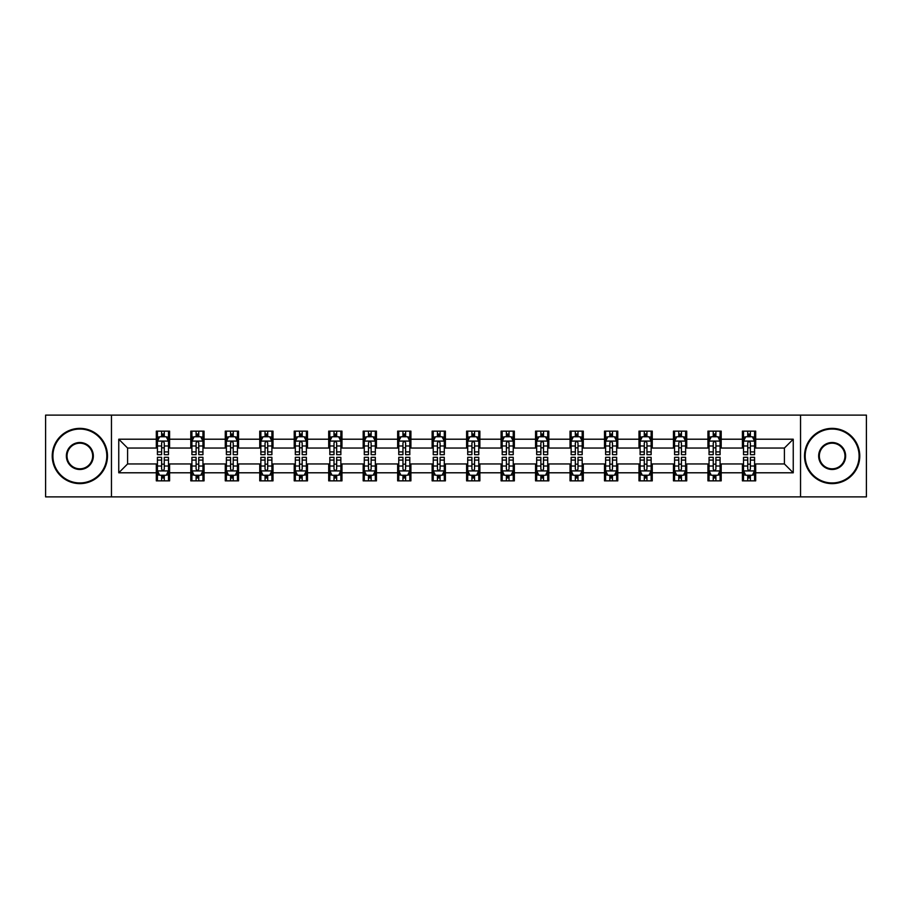 <?xml version="1.0" encoding="UTF-8"?>
<svg xmlns="http://www.w3.org/2000/svg" width="912" height="912" viewBox="0 0 912 912"><rect width="100%" height="100%" fill="white"/><g stroke="black" fill="none" stroke-linecap="round" stroke-linejoin="round"><path stroke-width="1.37" d="M800.542 496.88L866.4 496.88L866.4 415.12L800.542 415.12L800.542 496.88L111.458 496.88L111.458 415.12L45.6 415.12L45.6 496.88L111.458 496.88M800.542 415.12L111.458 415.12M755.683 439.208L755.683 431.137L742.414 431.137L742.414 439.208L721.198 439.208L721.198 431.137L707.94 431.137L707.94 439.208L686.725 439.208L686.725 431.137L673.466 431.137L673.466 439.208L652.251 439.208L652.251 431.137L638.993 431.137L638.993 439.208L617.777 439.208L617.777 431.137L604.508 431.137L604.508 439.208L583.292 439.208L583.292 431.137L570.034 431.137L570.034 439.208L548.819 439.208L548.819 431.137L535.561 431.137L535.561 439.208L514.345 439.208L514.345 431.137L501.087 431.137L501.087 439.208L479.872 439.208L479.872 431.137L466.613 431.137L466.613 439.208L445.387 439.208L445.387 431.137L432.128 431.137L432.128 439.208L410.913 439.208L410.913 431.137L397.655 431.137L397.655 439.208L376.439 439.208L376.439 431.137L363.181 431.137L363.181 439.208L341.966 439.208L341.966 431.137L328.708 431.137L328.708 439.208L307.492 439.208L307.492 431.137L294.223 431.137L294.223 439.208L273.007 439.208L273.007 431.137L259.749 431.137L259.749 439.208L238.534 439.208L238.534 431.137L225.275 431.137L225.275 439.208L204.06 439.208L204.06 431.137L190.802 431.137L190.802 439.208L169.586 439.208L169.586 431.137L156.317 431.137L156.317 439.208L118.754 439.208L118.754 472.792L127.589 463.957L156.317 463.957L156.317 480.863L169.586 480.863L169.586 463.957L190.802 463.957L190.802 480.863L204.06 480.863L204.06 463.957L225.275 463.957L225.275 480.863L238.534 480.863L238.534 463.957L259.749 463.957L259.749 480.863L273.007 480.863L273.007 463.957L294.223 463.957L294.223 480.863L307.492 480.863L307.492 463.957L328.708 463.957L328.708 480.863L341.966 480.863L341.966 463.957L363.181 463.957L363.181 480.863L376.439 480.863L376.439 463.957L397.655 463.957L397.655 480.863L410.913 480.863L410.913 463.957L432.128 463.957L432.128 480.863L445.387 480.863L445.387 463.957L466.613 463.957L466.613 480.863L479.872 480.863L479.872 463.957L501.087 463.957L501.087 480.863L514.345 480.863L514.345 463.957L535.561 463.957L535.561 480.863L548.819 480.863L548.819 463.957L570.034 463.957L570.034 480.863L583.292 480.863L583.292 463.957L604.508 463.957L604.508 480.863L617.777 480.863L617.777 463.957L638.993 463.957L638.993 480.863L652.251 480.863L652.251 463.957L673.466 463.957L673.466 480.863L686.725 480.863L686.725 463.957L707.94 463.957L707.94 480.863L721.198 480.863L721.198 463.957L742.414 463.957L742.414 480.863L755.683 480.863L755.683 463.957L784.411 463.957L784.411 448.043L755.683 448.043L755.683 439.208L793.246 439.208L793.246 472.792L755.683 472.792M742.414 472.792L721.198 472.792M707.94 472.792L686.725 472.792M673.466 472.792L652.251 472.792M638.993 472.792L617.777 472.792M604.508 472.792L583.292 472.792M570.034 472.792L548.819 472.792M535.561 472.792L514.345 472.792M501.087 472.792L479.872 472.792M466.613 472.792L445.387 472.792M432.128 472.792L410.913 472.792M397.655 472.792L376.439 472.792M363.181 472.792L341.966 472.792M328.708 472.792L307.492 472.792M294.223 472.792L273.007 472.792M259.749 472.792L238.534 472.792M225.275 472.792L204.06 472.792M190.802 472.792L169.586 472.792M156.317 472.792L118.754 472.792M742.414 439.208L742.414 448.043L721.198 448.043L721.198 439.208M707.94 439.208L707.94 448.043L686.725 448.043L686.725 439.208M673.466 439.208L673.466 448.043L652.251 448.043L652.251 439.208M638.993 439.208L638.993 448.043L617.777 448.043L617.777 439.208M604.508 439.208L604.508 448.043L583.292 448.043L583.292 439.208M570.034 439.208L570.034 448.043L548.819 448.043L548.819 439.208M535.561 439.208L535.561 448.043L514.345 448.043L514.345 439.208M501.087 439.208L501.087 448.043L479.872 448.043L479.872 439.208M466.613 439.208L466.613 448.043L445.387 448.043L445.387 439.208M432.128 439.208L432.128 448.043L410.913 448.043L410.913 439.208M397.655 439.208L397.655 448.043L376.439 448.043L376.439 439.208M363.181 439.208L363.181 448.043L341.966 448.043L341.966 439.208M328.708 439.208L328.708 448.043L307.492 448.043L307.492 439.208M294.223 439.208L294.223 448.043L273.007 448.043L273.007 439.208M259.749 439.208L259.749 448.043L238.534 448.043L238.534 439.208M225.275 439.208L225.275 448.043L204.06 448.043L204.06 439.208M190.802 439.208L190.802 448.043L169.586 448.043L169.586 439.208M156.317 439.208L156.317 448.043L127.589 448.043L118.754 439.208M127.589 448.043L127.589 463.957M793.246 472.792L784.411 463.957M784.411 448.043L793.246 439.208M156.317 436.666L157.423 436.666M161.629 436.666L164.274 436.666M168.481 436.666L169.586 436.666M156.317 447.826L157.423 447.826M161.629 447.826L164.274 447.826M168.481 447.826L169.586 447.826M156.317 464.174L157.423 464.174M161.629 464.174L164.274 464.174M168.481 464.174L169.586 464.174M156.317 475.334L157.423 475.334M161.629 475.334L164.274 475.334M168.481 475.334L169.586 475.334M190.802 464.174L191.908 464.174M196.103 464.174L198.759 464.174M202.954 464.174L204.06 464.174M190.802 475.334L191.908 475.334M196.103 475.334L198.759 475.334M202.954 475.334L204.06 475.334M190.802 436.666L191.908 436.666M196.103 436.666L198.759 436.666M202.954 436.666L204.06 436.666M190.802 447.826L191.908 447.826M196.103 447.826L198.759 447.826M202.954 447.826L204.06 447.826M225.275 464.174L226.381 464.174M230.576 464.174L233.233 464.174M237.428 464.174L238.534 464.174M225.275 475.334L226.381 475.334M230.576 475.334L233.233 475.334M237.428 475.334L238.534 475.334M225.275 436.666L226.381 436.666M230.576 436.666L233.233 436.666M237.428 436.666L238.534 436.666M225.275 447.826L226.381 447.826M230.576 447.826L233.233 447.826M237.428 447.826L238.534 447.826M259.749 464.174L260.855 464.174M265.05 464.174L267.706 464.174M271.901 464.174L273.007 464.174M259.749 475.334L260.855 475.334M265.05 475.334L267.706 475.334M271.901 475.334L273.007 475.334M259.749 436.666L260.855 436.666M265.05 436.666L267.706 436.666M271.901 436.666L273.007 436.666M259.749 447.826L260.855 447.826M265.05 447.826L267.706 447.826M271.901 447.826L273.007 447.826M294.223 464.174L295.328 464.174M299.535 464.174L302.18 464.174M306.386 464.174L307.492 464.174M294.223 475.334L295.328 475.334M299.535 475.334L302.18 475.334M306.386 475.334L307.492 475.334M294.223 436.666L295.328 436.666M299.535 436.666L302.18 436.666M306.386 436.666L307.492 436.666M294.223 447.826L295.328 447.826M299.535 447.826L302.18 447.826M306.386 447.826L307.492 447.826M328.708 464.174L329.813 464.174M334.009 464.174L336.665 464.174M340.86 464.174L341.966 464.174M328.708 475.334L329.813 475.334M334.009 475.334L336.665 475.334M340.86 475.334L341.966 475.334M328.708 436.666L329.813 436.666M334.009 436.666L336.665 436.666M340.86 436.666L341.966 436.666M328.708 447.826L329.813 447.826M334.009 447.826L336.665 447.826M340.86 447.826L341.966 447.826M363.181 464.174L364.287 464.174M368.482 464.174L371.138 464.174M375.334 464.174L376.439 464.174M363.181 475.334L364.287 475.334M368.482 475.334L371.138 475.334M375.334 475.334L376.439 475.334M363.181 436.666L364.287 436.666M368.482 436.666L371.138 436.666M375.334 436.666L376.439 436.666M363.181 447.826L364.287 447.826M368.482 447.826L371.138 447.826M375.334 447.826L376.439 447.826M397.655 464.174L398.761 464.174M402.956 464.174L405.612 464.174M409.807 464.174L410.913 464.174M397.655 475.334L398.761 475.334M402.956 475.334L405.612 475.334M409.807 475.334L410.913 475.334M397.655 436.666L398.761 436.666M402.956 436.666L405.612 436.666M409.807 436.666L410.913 436.666M397.655 447.826L398.761 447.826M402.956 447.826L405.612 447.826M409.807 447.826L410.913 447.826M432.128 464.174L433.234 464.174M437.441 464.174L440.086 464.174M444.292 464.174L445.387 464.174M432.128 475.334L433.234 475.334M437.441 475.334L440.086 475.334M444.292 475.334L445.387 475.334M432.128 436.666L433.234 436.666M437.441 436.666L440.086 436.666M444.292 436.666L445.387 436.666M432.128 447.826L433.234 447.826M437.441 447.826L440.086 447.826M444.292 447.826L445.387 447.826M466.613 464.174L467.708 464.174M471.914 464.174L474.559 464.174M478.766 464.174L479.872 464.174M466.613 475.334L467.708 475.334M471.914 475.334L474.559 475.334M478.766 475.334L479.872 475.334M466.613 436.666L467.708 436.666M471.914 436.666L474.559 436.666M478.766 436.666L479.872 436.666M466.613 447.826L467.708 447.826M471.914 447.826L474.559 447.826M478.766 447.826L479.872 447.826M501.087 464.174L502.193 464.174M506.388 464.174L509.044 464.174M513.239 464.174L514.345 464.174M501.087 475.334L502.193 475.334M506.388 475.334L509.044 475.334M513.239 475.334L514.345 475.334M501.087 436.666L502.193 436.666M506.388 436.666L509.044 436.666M513.239 436.666L514.345 436.666M501.087 447.826L502.193 447.826M506.388 447.826L509.044 447.826M513.239 447.826L514.345 447.826M535.561 464.174L536.666 464.174M540.862 464.174L543.518 464.174M547.713 464.174L548.819 464.174M535.561 475.334L536.666 475.334M540.862 475.334L543.518 475.334M547.713 475.334L548.819 475.334M535.561 436.666L536.666 436.666M540.862 436.666L543.518 436.666M547.713 436.666L548.819 436.666M535.561 447.826L536.666 447.826M540.862 447.826L543.518 447.826M547.713 447.826L548.819 447.826M570.034 464.174L571.14 464.174M575.335 464.174L577.991 464.174M582.187 464.174L583.292 464.174M570.034 475.334L571.14 475.334M575.335 475.334L577.991 475.334M582.187 475.334L583.292 475.334M570.034 436.666L571.14 436.666M575.335 436.666L577.991 436.666M582.187 436.666L583.292 436.666M570.034 447.826L571.14 447.826M575.335 447.826L577.991 447.826M582.187 447.826L583.292 447.826M604.508 464.174L605.614 464.174M609.82 464.174L612.465 464.174M616.672 464.174L617.777 464.174M604.508 475.334L605.614 475.334M609.82 475.334L612.465 475.334M616.672 475.334L617.777 475.334M604.508 436.666L605.614 436.666M609.82 436.666L612.465 436.666M616.672 436.666L617.777 436.666M604.508 447.826L605.614 447.826M609.82 447.826L612.465 447.826M616.672 447.826L617.777 447.826M638.993 464.174L640.099 464.174M644.294 464.174L646.95 464.174M651.145 464.174L652.251 464.174M638.993 475.334L640.099 475.334M644.294 475.334L646.95 475.334M651.145 475.334L652.251 475.334M638.993 436.666L640.099 436.666M644.294 436.666L646.95 436.666M651.145 436.666L652.251 436.666M638.993 447.826L640.099 447.826M644.294 447.826L646.95 447.826M651.145 447.826L652.251 447.826M673.466 464.174L674.572 464.174M678.767 464.174L681.424 464.174M685.619 464.174L686.725 464.174M673.466 475.334L674.572 475.334M678.767 475.334L681.424 475.334M685.619 475.334L686.725 475.334M673.466 436.666L674.572 436.666M678.767 436.666L681.424 436.666M685.619 436.666L686.725 436.666M673.466 447.826L674.572 447.826M678.767 447.826L681.424 447.826M685.619 447.826L686.725 447.826M707.94 464.174L709.046 464.174M713.241 464.174L715.897 464.174M720.092 464.174L721.198 464.174M707.94 475.334L709.046 475.334M713.241 475.334L715.897 475.334M720.092 475.334L721.198 475.334M707.94 436.666L709.046 436.666M713.241 436.666L715.897 436.666M720.092 436.666L721.198 436.666M707.94 447.826L709.046 447.826M713.241 447.826L715.897 447.826M720.092 447.826L721.198 447.826M742.414 464.174L743.519 464.174M747.726 464.174L750.371 464.174M754.577 464.174L755.683 464.174M742.414 475.334L743.519 475.334M747.726 475.334L750.371 475.334M754.577 475.334L755.683 475.334M742.414 436.666L743.519 436.666M747.726 436.666L750.371 436.666M754.577 436.666L755.683 436.666M742.414 447.826L743.519 447.826M747.726 447.826L750.371 447.826M754.577 447.826L755.683 447.826M164.274 434.009L161.629 434.009M168.481 451.907L164.274 451.907L164.274 454.678L168.481 454.678L168.481 441.191L166.269 436.768L159.634 436.768L157.423 441.191L157.423 454.678L161.629 454.678L161.629 451.907L157.423 451.907M157.423 441.191L157.423 431.137M168.481 441.191L168.481 431.137M161.629 436.768L161.629 431.137M164.274 431.137L164.274 436.768M164.274 451.907L164.274 442.856C163.396 441.146 162.507 441.146 161.629 442.856L161.629 451.907M161.629 477.991L164.274 477.991M157.423 460.093L161.629 460.093L161.629 457.322L157.423 457.322L157.423 470.809L159.634 475.232L166.269 475.232L168.481 470.809L168.481 457.322L164.274 457.322L164.274 460.093L168.481 460.093M168.481 470.809L168.481 480.863M157.423 470.809L157.423 480.863M164.274 475.232L164.274 480.863M161.629 480.863L161.629 475.232M161.629 460.093L161.629 469.144C162.507 470.854 163.396 470.854 164.274 469.144L164.274 460.093M79.857 429.039A26.961 26.961 0 0 0 52.896 456A26.961 26.961 0 0 0 79.857 482.961A26.961 26.961 0 0 0 106.818 456A26.961 26.961 0 0 0 79.857 429.039M79.857 483.622A27.622 27.622 0 0 1 52.235 456A27.622 27.622 0 0 1 79.857 428.378A27.622 27.622 0 0 1 107.479 456A27.622 27.622 0 0 1 79.857 483.622M79.857 442.514A13.486 13.486 0 0 1 93.332 456A13.486 13.486 0 0 1 79.857 469.486A13.486 13.486 0 0 1 66.371 456A13.486 13.486 0 0 1 79.857 442.514M79.857 468.814A12.814 12.814 0 0 0 92.671 456A12.814 12.814 0 0 0 79.857 443.186A12.814 12.814 0 0 0 67.032 456A12.814 12.814 0 0 0 79.857 468.814M832.143 429.039A26.961 26.961 0 0 0 805.182 456A26.961 26.961 0 0 0 832.143 482.961A26.961 26.961 0 0 0 859.104 456A26.961 26.961 0 0 0 832.143 429.039M832.143 483.622A27.622 27.622 0 0 1 804.521 456A27.622 27.622 0 0 1 832.143 428.378A27.622 27.622 0 0 1 859.765 456A27.622 27.622 0 0 1 832.143 483.622M832.143 442.514A13.486 13.486 0 0 1 845.629 456A13.486 13.486 0 0 1 832.143 469.486A13.486 13.486 0 0 1 818.668 456A13.486 13.486 0 0 1 832.143 442.514M832.143 468.814A12.814 12.814 0 0 0 844.968 456A12.814 12.814 0 0 0 832.143 443.186A12.814 12.814 0 0 0 819.329 456A12.814 12.814 0 0 0 832.143 468.814M198.759 434.009L196.103 434.009M202.954 451.907L198.759 451.907L198.759 454.678L202.954 454.678L202.954 441.191L200.743 436.768L194.108 436.768L191.908 441.191L191.908 454.678L196.103 454.678L196.103 451.907L191.908 451.907M191.908 441.191L191.908 431.137M202.954 441.191L202.954 431.137M196.103 436.768L196.103 431.137M198.759 431.137L198.759 436.768M198.759 451.907L198.759 442.856C197.87 441.146 196.992 441.146 196.103 442.856L196.103 451.907M233.233 434.009L230.576 434.009M237.428 451.907L233.233 451.907L233.233 454.678L237.428 454.678L237.428 441.191L235.216 436.768L228.593 436.768L226.381 441.191L226.381 454.678L230.576 454.678L230.576 451.907L226.381 451.907M226.381 441.191L226.381 431.137M237.428 441.191L237.428 431.137M230.576 436.768L230.576 431.137M233.233 431.137L233.233 436.768M233.233 451.907L233.233 442.856C232.343 441.146 231.466 441.146 230.576 442.856L230.576 451.907M196.103 477.991L198.759 477.991M191.908 460.093L196.103 460.093L196.103 457.322L191.908 457.322L191.908 470.809L194.108 475.232L200.743 475.232L202.954 470.809L202.954 457.322L198.759 457.322L198.759 460.093L202.954 460.093M202.954 470.809L202.954 480.863M191.908 470.809L191.908 480.863M198.759 475.232L198.759 480.863M196.103 480.863L196.103 475.232M196.103 460.093L196.103 469.144C196.981 470.854 197.87 470.854 198.759 469.144L198.759 460.093M230.576 477.991L233.233 477.991M226.381 460.093L230.576 460.093L230.576 457.322L226.381 457.322L226.381 470.809L228.593 475.232L235.216 475.232L237.428 470.809L237.428 457.322L233.233 457.322L233.233 460.093L237.428 460.093M237.428 470.809L237.428 480.863M226.381 470.809L226.381 480.863M233.233 475.232L233.233 480.863M230.576 480.863L230.576 475.232M230.576 460.093L230.576 469.144C231.466 470.854 232.343 470.854 233.233 469.144L233.233 460.093M267.706 434.009L265.05 434.009M271.901 451.907L267.706 451.907L267.706 454.678L271.901 454.678L271.901 441.191L269.701 436.768L263.066 436.768L260.855 441.191L260.855 454.678L265.05 454.678L265.05 451.907L260.855 451.907M260.855 441.191L260.855 431.137M271.901 441.191L271.901 431.137M265.05 436.768L265.05 431.137M267.706 431.137L267.706 436.768M267.706 451.907L267.706 442.856C266.828 441.146 265.939 441.146 265.05 442.856L265.05 451.907M302.18 434.009L299.535 434.009M306.386 451.907L302.18 451.907L302.18 454.678L306.386 454.678L306.386 441.191L304.175 436.768L297.54 436.768L295.328 441.191L295.328 454.678L299.535 454.678L299.535 451.907L295.328 451.907M295.328 441.191L295.328 431.137M306.386 441.191L306.386 431.137M299.535 436.768L299.535 431.137M302.18 431.137L302.18 436.768M302.18 451.907L302.18 442.856C301.302 441.146 300.413 441.146 299.535 442.856L299.535 451.907M336.665 434.009L334.009 434.009M340.86 451.907L336.665 451.907L336.665 454.678L340.86 454.678L340.86 441.191L338.648 436.768L332.014 436.768L329.813 441.191L329.813 454.678L334.009 454.678L334.009 451.907L329.813 451.907M329.813 441.191L329.813 431.137M340.86 441.191L340.86 431.137M334.009 436.768L334.009 431.137M336.665 431.137L336.665 436.768M336.665 451.907L336.665 442.856C335.776 441.146 334.898 441.146 334.009 442.856L334.009 451.907M265.05 477.991L267.706 477.991M260.855 460.093L265.05 460.093L265.05 457.322L260.855 457.322L260.855 470.809L263.066 475.232L269.701 475.232L271.901 470.809L271.901 457.322L267.706 457.322L267.706 460.093L271.901 460.093M271.901 470.809L271.901 480.863M260.855 470.809L260.855 480.863M267.706 475.232L267.706 480.863M265.05 480.863L265.05 475.232M265.05 460.093L265.05 469.144C265.939 470.854 266.817 470.854 267.706 469.144L267.706 460.093M299.535 477.991L302.18 477.991M295.328 460.093L299.535 460.093L299.535 457.322L295.328 457.322L295.328 470.809L297.54 475.232L304.175 475.232L306.386 470.809L306.386 457.322L302.18 457.322L302.18 460.093L306.386 460.093M306.386 470.809L306.386 480.863M295.328 470.809L295.328 480.863M302.18 475.232L302.18 480.863M299.535 480.863L299.535 475.232M299.535 460.093L299.535 469.144C300.413 470.854 301.302 470.854 302.18 469.144L302.18 460.093M334.009 477.991L336.665 477.991M329.813 460.093L334.009 460.093L334.009 457.322L329.813 457.322L329.813 470.809L332.014 475.232L338.648 475.232L340.86 470.809L340.86 457.322L336.665 457.322L336.665 460.093L340.86 460.093M340.86 470.809L340.86 480.863M329.813 470.809L329.813 480.863M336.665 475.232L336.665 480.863M334.009 480.863L334.009 475.232M334.009 460.093L334.009 469.144C334.886 470.854 335.776 470.854 336.665 469.144L336.665 460.093M368.482 477.991L371.138 477.991M364.287 460.093L368.482 460.093L368.482 457.322L364.287 457.322L364.287 470.809L366.499 475.232L373.122 475.232L375.334 470.809L375.334 457.322L371.138 457.322L371.138 460.093L375.334 460.093M375.334 470.809L375.334 480.863M364.287 470.809L364.287 480.863M371.138 475.232L371.138 480.863M368.482 480.863L368.482 475.232M368.482 460.093L368.482 469.144C369.371 470.854 370.249 470.854 371.138 469.144L371.138 460.093M402.956 477.991L405.612 477.991M398.761 460.093L402.956 460.093L402.956 457.322L398.761 457.322L398.761 470.809L400.972 475.232L407.596 475.232L409.807 470.809L409.807 457.322L405.612 457.322L405.612 460.093L409.807 460.093M409.807 470.809L409.807 480.863M398.761 470.809L398.761 480.863M405.612 475.232L405.612 480.863M402.956 480.863L402.956 475.232M402.956 460.093L402.956 469.144C403.845 470.854 404.723 470.854 405.612 469.144L405.612 460.093M437.441 477.991L440.086 477.991M433.234 460.093L437.441 460.093L437.441 457.322L433.234 457.322L433.234 470.809L435.446 475.232L442.081 475.232L444.292 470.809L444.292 457.322L440.086 457.322L440.086 460.093L444.292 460.093M444.292 470.809L444.292 480.863M433.234 470.809L433.234 480.863M440.086 475.232L440.086 480.863M437.441 480.863L437.441 475.232M437.441 460.093L437.441 469.144C438.319 470.854 439.208 470.854 440.086 469.144L440.086 460.093M471.914 477.991L474.559 477.991M467.708 460.093L471.914 460.093L471.914 457.322L467.708 457.322L467.708 470.809L469.919 475.232L476.554 475.232L478.766 470.809L478.766 457.322L474.559 457.322L474.559 460.093L478.766 460.093M478.766 470.809L478.766 480.863M467.708 470.809L467.708 480.863M474.559 475.232L474.559 480.863M471.914 480.863L471.914 475.232M471.914 460.093L471.914 469.144C472.792 470.854 473.681 470.854 474.559 469.144L474.559 460.093M506.388 477.991L509.044 477.991M502.193 460.093L506.388 460.093L506.388 457.322L502.193 457.322L502.193 470.809L504.404 475.232L511.028 475.232L513.239 470.809L513.239 457.322L509.044 457.322L509.044 460.093L513.239 460.093M513.239 470.809L513.239 480.863M502.193 470.809L502.193 480.863M509.044 475.232L509.044 480.863M506.388 480.863L506.388 475.232M506.388 460.093L506.388 469.144C507.266 470.854 508.155 470.854 509.044 469.144L509.044 460.093M540.862 477.991L543.518 477.991M536.666 460.093L540.862 460.093L540.862 457.322L536.666 457.322L536.666 470.809L538.878 475.232L545.501 475.232L547.713 470.809L547.713 457.322L543.518 457.322L543.518 460.093L547.713 460.093M547.713 470.809L547.713 480.863M536.666 470.809L536.666 480.863M543.518 475.232L543.518 480.863M540.862 480.863L540.862 475.232M540.862 460.093L540.862 469.144C541.751 470.854 542.629 470.854 543.518 469.144L543.518 460.093M575.335 477.991L577.991 477.991M571.14 460.093L575.335 460.093L575.335 457.322L571.14 457.322L571.14 470.809L573.352 475.232L579.986 475.232L582.187 470.809L582.187 457.322L577.991 457.322L577.991 460.093L582.187 460.093M582.187 470.809L582.187 480.863M571.14 470.809L571.14 480.863M577.991 475.232L577.991 480.863M575.335 480.863L575.335 475.232M575.335 460.093L575.335 469.144C576.224 470.854 577.102 470.854 577.991 469.144L577.991 460.093M609.82 477.991L612.465 477.991M605.614 460.093L609.82 460.093L609.82 457.322L605.614 457.322L605.614 470.809L607.825 475.232L614.46 475.232L616.672 470.809L616.672 457.322L612.465 457.322L612.465 460.093L616.672 460.093M616.672 470.809L616.672 480.863M605.614 470.809L605.614 480.863M612.465 475.232L612.465 480.863M609.82 480.863L609.82 475.232M609.82 460.093L609.82 469.144C610.698 470.854 611.587 470.854 612.465 469.144L612.465 460.093M644.294 477.991L646.95 477.991M640.099 460.093L644.294 460.093L644.294 457.322L640.099 457.322L640.099 470.809L642.299 475.232L648.934 475.232L651.145 470.809L651.145 457.322L646.95 457.322L646.95 460.093L651.145 460.093M651.145 470.809L651.145 480.863M640.099 470.809L640.099 480.863M646.95 475.232L646.95 480.863M644.294 480.863L644.294 475.232M644.294 460.093L644.294 469.144C645.172 470.854 646.061 470.854 646.95 469.144L646.95 460.093M678.767 477.991L681.424 477.991M674.572 460.093L678.767 460.093L678.767 457.322L674.572 457.322L674.572 470.809L676.784 475.232L683.407 475.232L685.619 470.809L685.619 457.322L681.424 457.322L681.424 460.093L685.619 460.093M685.619 470.809L685.619 480.863M674.572 470.809L674.572 480.863M681.424 475.232L681.424 480.863M678.767 480.863L678.767 475.232M678.767 460.093L678.767 469.144C679.657 470.854 680.534 470.854 681.424 469.144L681.424 460.093M713.241 477.991L715.897 477.991M709.046 460.093L713.241 460.093L713.241 457.322L709.046 457.322L709.046 470.809L711.257 475.232L717.892 475.232L720.092 470.809L720.092 457.322L715.897 457.322L715.897 460.093L720.092 460.093M720.092 470.809L720.092 480.863M709.046 470.809L709.046 480.863M715.897 475.232L715.897 480.863M713.241 480.863L713.241 475.232M713.241 460.093L713.241 469.144C714.13 470.854 715.008 470.854 715.897 469.144L715.897 460.093M371.138 434.009L368.482 434.009M375.334 451.907L371.138 451.907L371.138 454.678L375.334 454.678L375.334 441.191L373.122 436.768L366.499 436.768L364.287 441.191L364.287 454.678L368.482 454.678L368.482 451.907L364.287 451.907M364.287 441.191L364.287 431.137M375.334 441.191L375.334 431.137M368.482 436.768L368.482 431.137M371.138 431.137L371.138 436.768M371.138 451.907L371.138 442.856C370.249 441.146 369.371 441.146 368.482 442.856L368.482 451.907M405.612 434.009L402.956 434.009M409.807 451.907L405.612 451.907L405.612 454.678L409.807 454.678L409.807 441.191L407.596 436.768L400.972 436.768L398.761 441.191L398.761 454.678L402.956 454.678L402.956 451.907L398.761 451.907M398.761 441.191L398.761 431.137M409.807 441.191L409.807 431.137M402.956 436.768L402.956 431.137M405.612 431.137L405.612 436.768M405.612 451.907L405.612 442.856C404.734 441.146 403.845 441.146 402.956 442.856L402.956 451.907M440.086 434.009L437.441 434.009M444.292 451.907L440.086 451.907L440.086 454.678L444.292 454.678L444.292 441.191L442.081 436.768L435.446 436.768L433.234 441.191L433.234 454.678L437.441 454.678L437.441 451.907L433.234 451.907M433.234 441.191L433.234 431.137M444.292 441.191L444.292 431.137M437.441 436.768L437.441 431.137M440.086 431.137L440.086 436.768M440.086 451.907L440.086 442.856C439.208 441.146 438.319 441.146 437.441 442.856L437.441 451.907M474.559 434.009L471.914 434.009M478.766 451.907L474.559 451.907L474.559 454.678L478.766 454.678L478.766 441.191L476.554 436.768L469.919 436.768L467.708 441.191L467.708 454.678L471.914 454.678L471.914 451.907L467.708 451.907M467.708 441.191L467.708 431.137M478.766 441.191L478.766 431.137M471.914 436.768L471.914 431.137M474.559 431.137L474.559 436.768M474.559 451.907L474.559 442.856C473.681 441.146 472.792 441.146 471.914 442.856L471.914 451.907M509.044 434.009L506.388 434.009M513.239 451.907L509.044 451.907L509.044 454.678L513.239 454.678L513.239 441.191L511.028 436.768L504.404 436.768L502.193 441.191L502.193 454.678L506.388 454.678L506.388 451.907L502.193 451.907M502.193 441.191L502.193 431.137M513.239 441.191L513.239 431.137M506.388 436.768L506.388 431.137M509.044 431.137L509.044 436.768M509.044 451.907L509.044 442.856C508.155 441.146 507.277 441.146 506.388 442.856L506.388 451.907M543.518 434.009L540.862 434.009M547.713 451.907L543.518 451.907L543.518 454.678L547.713 454.678L547.713 441.191L545.501 436.768L538.878 436.768L536.666 441.191L536.666 454.678L540.862 454.678L540.862 451.907L536.666 451.907M536.666 441.191L536.666 431.137M547.713 441.191L547.713 431.137M540.862 436.768L540.862 431.137M543.518 431.137L543.518 436.768M543.518 451.907L543.518 442.856C542.629 441.146 541.751 441.146 540.862 442.856L540.862 451.907M577.991 434.009L575.335 434.009M582.187 451.907L577.991 451.907L577.991 454.678L582.187 454.678L582.187 441.191L579.986 436.768L573.352 436.768L571.14 441.191L571.14 454.678L575.335 454.678L575.335 451.907L571.14 451.907M571.14 441.191L571.14 431.137M582.187 441.191L582.187 431.137M575.335 436.768L575.335 431.137M577.991 431.137L577.991 436.768M577.991 451.907L577.991 442.856C577.114 441.146 576.224 441.146 575.335 442.856L575.335 451.907M612.465 434.009L609.82 434.009M616.672 451.907L612.465 451.907L612.465 454.678L616.672 454.678L616.672 441.191L614.46 436.768L607.825 436.768L605.614 441.191L605.614 454.678L609.82 454.678L609.82 451.907L605.614 451.907M605.614 441.191L605.614 431.137M616.672 441.191L616.672 431.137M609.82 436.768L609.82 431.137M612.465 431.137L612.465 436.768M612.465 451.907L612.465 442.856C611.587 441.146 610.698 441.146 609.82 442.856L609.82 451.907M646.95 434.009L644.294 434.009M651.145 451.907L646.95 451.907L646.95 454.678L651.145 454.678L651.145 441.191L648.934 436.768L642.299 436.768L640.099 441.191L640.099 454.678L644.294 454.678L644.294 451.907L640.099 451.907M640.099 441.191L640.099 431.137M651.145 441.191L651.145 431.137M644.294 436.768L644.294 431.137M646.95 431.137L646.95 436.768M646.95 451.907L646.95 442.856C646.061 441.146 645.183 441.146 644.294 442.856L644.294 451.907M681.424 434.009L678.767 434.009M685.619 451.907L681.424 451.907L681.424 454.678L685.619 454.678L685.619 441.191L683.407 436.768L676.784 436.768L674.572 441.191L674.572 454.678L678.767 454.678L678.767 451.907L674.572 451.907M674.572 441.191L674.572 431.137M685.619 441.191L685.619 431.137M678.767 436.768L678.767 431.137M681.424 431.137L681.424 436.768M681.424 451.907L681.424 442.856C680.534 441.146 679.657 441.146 678.767 442.856L678.767 451.907M715.897 434.009L713.241 434.009M720.092 451.907L715.897 451.907L715.897 454.678L720.092 454.678L720.092 441.191L717.892 436.768L711.257 436.768L709.046 441.191L709.046 454.678L713.241 454.678L713.241 451.907L709.046 451.907M709.046 441.191L709.046 431.137M720.092 441.191L720.092 431.137M713.241 436.768L713.241 431.137M715.897 431.137L715.897 436.768M715.897 451.907L715.897 442.856C715.019 441.146 714.13 441.146 713.241 442.856L713.241 451.907M750.371 434.009L747.726 434.009M754.577 451.907L750.371 451.907L750.371 454.678L754.577 454.678L754.577 441.191L752.366 436.768L745.731 436.768L743.519 441.191L743.519 454.678L747.726 454.678L747.726 451.907L743.519 451.907M743.519 441.191L743.519 431.137M754.577 441.191L754.577 431.137M747.726 436.768L747.726 431.137M750.371 431.137L750.371 436.768M750.371 451.907L750.371 442.856C749.493 441.146 748.604 441.146 747.726 442.856L747.726 451.907M747.726 477.991L750.371 477.991M743.519 460.093L747.726 460.093L747.726 457.322L743.519 457.322L743.519 470.809L745.731 475.232L752.366 475.232L754.577 470.809L754.577 457.322L750.371 457.322L750.371 460.093L754.577 460.093M754.577 470.809L754.577 480.863M743.519 470.809L743.519 480.863M750.371 475.232L750.371 480.863M747.726 480.863L747.726 475.232M747.726 460.093L747.726 469.144C748.604 470.854 749.493 470.854 750.371 469.144L750.371 460.093M168.424 441.077L157.48 441.077M157.423 437.042L159.509 437.042M166.394 437.042L168.481 437.042M161.629 445.979L157.423 445.979M168.481 445.979L164.274 445.979M164.274 435.412L161.629 435.412M157.48 470.923L168.424 470.923M168.481 474.958L166.394 474.958M159.509 474.958L157.423 474.958M164.274 466.021L168.481 466.021M157.423 466.021L161.629 466.021M161.629 476.588L164.274 476.588M202.897 441.077L191.953 441.077M191.908 437.042L193.982 437.042M200.879 437.042L202.954 437.042M196.103 445.979L191.908 445.979M202.954 445.979L198.759 445.979M198.759 435.412L196.103 435.412M237.371 441.077L226.438 441.077M226.381 437.042L228.456 437.042M235.353 437.042L237.428 437.042M230.576 445.979L226.381 445.979M237.428 445.979L233.233 445.979M233.233 435.412L230.576 435.412M191.953 470.923L202.897 470.923M202.954 474.958L200.879 474.958M193.982 474.958L191.908 474.958M198.759 466.021L202.954 466.021M191.908 466.021L196.103 466.021M196.103 476.588L198.759 476.588M226.438 470.923L237.371 470.923M237.428 474.958L235.353 474.958M228.456 474.958L226.381 474.958M233.233 466.021L237.428 466.021M226.381 466.021L230.576 466.021M230.576 476.588L233.233 476.588M271.856 441.077L260.912 441.077M260.855 437.042L262.93 437.042M269.827 437.042L271.901 437.042M265.05 445.979L260.855 445.979M271.901 445.979L267.706 445.979M267.706 435.412L265.05 435.412M306.329 441.077L295.385 441.077M295.328 437.042L297.415 437.042M304.3 437.042L306.386 437.042M299.535 445.979L295.328 445.979M306.386 445.979L302.18 445.979M302.18 435.412L299.535 435.412M340.803 441.077L329.859 441.077M329.813 437.042L331.888 437.042M338.785 437.042L340.86 437.042M334.009 445.979L329.813 445.979M340.86 445.979L336.665 445.979M336.665 435.412L334.009 435.412M260.912 470.923L271.856 470.923M271.901 474.958L269.827 474.958M262.93 474.958L260.855 474.958M267.706 466.021L271.901 466.021M260.855 466.021L265.05 466.021M265.05 476.588L267.706 476.588M295.385 470.923L306.329 470.923M306.386 474.958L304.3 474.958M297.415 474.958L295.328 474.958M302.18 466.021L306.386 466.021M295.328 466.021L299.535 466.021M299.535 476.588L302.18 476.588M329.859 470.923L340.803 470.923M340.86 474.958L338.785 474.958M331.888 474.958L329.813 474.958M336.665 466.021L340.86 466.021M329.813 466.021L334.009 466.021M334.009 476.588L336.665 476.588M364.344 470.923L375.277 470.923M375.334 474.958L373.259 474.958M366.362 474.958L364.287 474.958M371.138 466.021L375.334 466.021M364.287 466.021L368.482 466.021M368.482 476.588L371.138 476.588M398.818 470.923L409.75 470.923M409.807 474.958L407.732 474.958M400.835 474.958L398.761 474.958M405.612 466.021L409.807 466.021M398.761 466.021L402.956 466.021M402.956 476.588L405.612 476.588M433.291 470.923L444.235 470.923M444.292 474.958L442.206 474.958M435.309 474.958L433.234 474.958M440.086 466.021L444.292 466.021M433.234 466.021L437.441 466.021M437.441 476.588L440.086 476.588M467.765 470.923L478.709 470.923M478.766 474.958L476.691 474.958M469.794 474.958L467.708 474.958M474.559 466.021L478.766 466.021M467.708 466.021L471.914 466.021M471.914 476.588L474.559 476.588M502.25 470.923L513.182 470.923M513.239 474.958L511.165 474.958M504.268 474.958L502.193 474.958M509.044 466.021L513.239 466.021M502.193 466.021L506.388 466.021M506.388 476.588L509.044 476.588M536.723 470.923L547.656 470.923M547.713 474.958L545.638 474.958M538.741 474.958L536.666 474.958M543.518 466.021L547.713 466.021M536.666 466.021L540.862 466.021M540.862 476.588L543.518 476.588M571.197 470.923L582.141 470.923M582.187 474.958L580.112 474.958M573.215 474.958L571.14 474.958M577.991 466.021L582.187 466.021M571.14 466.021L575.335 466.021M575.335 476.588L577.991 476.588M605.671 470.923L616.615 470.923M616.672 474.958L614.585 474.958M607.7 474.958L605.614 474.958M612.465 466.021L616.672 466.021M605.614 466.021L609.82 466.021M609.82 476.588L612.465 476.588M640.144 470.923L651.088 470.923M651.145 474.958L649.07 474.958M642.173 474.958L640.099 474.958M646.95 466.021L651.145 466.021M640.099 466.021L644.294 466.021M644.294 476.588L646.95 476.588M674.629 470.923L685.562 470.923M685.619 474.958L683.544 474.958M676.647 474.958L674.572 474.958M681.424 466.021L685.619 466.021M674.572 466.021L678.767 466.021M678.767 476.588L681.424 476.588M709.103 470.923L720.047 470.923M720.092 474.958L718.018 474.958M711.121 474.958L709.046 474.958M715.897 466.021L720.092 466.021M709.046 466.021L713.241 466.021M713.241 476.588L715.897 476.588M375.277 441.077L364.344 441.077M364.287 437.042L366.362 437.042M373.259 437.042L375.334 437.042M368.482 445.979L364.287 445.979M375.334 445.979L371.138 445.979M371.138 435.412L368.482 435.412M409.75 441.077L398.818 441.077M398.761 437.042L400.835 437.042M407.732 437.042L409.807 437.042M402.956 445.979L398.761 445.979M409.807 445.979L405.612 445.979M405.612 435.412L402.956 435.412M444.235 441.077L433.291 441.077M433.234 437.042L435.309 437.042M442.206 437.042L444.292 437.042M437.441 445.979L433.234 445.979M444.292 445.979L440.086 445.979M440.086 435.412L437.441 435.412M478.709 441.077L467.765 441.077M467.708 437.042L469.794 437.042M476.691 437.042L478.766 437.042M471.914 445.979L467.708 445.979M478.766 445.979L474.559 445.979M474.559 435.412L471.914 435.412M513.182 441.077L502.25 441.077M502.193 437.042L504.268 437.042M511.165 437.042L513.239 437.042M506.388 445.979L502.193 445.979M513.239 445.979L509.044 445.979M509.044 435.412L506.388 435.412M547.656 441.077L536.723 441.077M536.666 437.042L538.741 437.042M545.638 437.042L547.713 437.042M540.862 445.979L536.666 445.979M547.713 445.979L543.518 445.979M543.518 435.412L540.862 435.412M582.141 441.077L571.197 441.077M571.14 437.042L573.215 437.042M580.112 437.042L582.187 437.042M575.335 445.979L571.14 445.979M582.187 445.979L577.991 445.979M577.991 435.412L575.335 435.412M616.615 441.077L605.671 441.077M605.614 437.042L607.7 437.042M614.585 437.042L616.672 437.042M609.82 445.979L605.614 445.979M616.672 445.979L612.465 445.979M612.465 435.412L609.82 435.412M651.088 441.077L640.144 441.077M640.099 437.042L642.173 437.042M649.07 437.042L651.145 437.042M644.294 445.979L640.099 445.979M651.145 445.979L646.95 445.979M646.95 435.412L644.294 435.412M685.562 441.077L674.629 441.077M674.572 437.042L676.647 437.042M683.544 437.042L685.619 437.042M678.767 445.979L674.572 445.979M685.619 445.979L681.424 445.979M681.424 435.412L678.767 435.412M720.047 441.077L709.103 441.077M709.046 437.042L711.121 437.042M718.018 437.042L720.092 437.042M713.241 445.979L709.046 445.979M720.092 445.979L715.897 445.979M715.897 435.412L713.241 435.412M754.52 441.077L743.576 441.077M743.519 437.042L745.606 437.042M752.491 437.042L754.577 437.042M747.726 445.979L743.519 445.979M754.577 445.979L750.371 445.979M750.371 435.412L747.726 435.412M743.576 470.923L754.52 470.923M754.577 474.958L752.491 474.958M745.606 474.958L743.519 474.958M750.371 466.021L754.577 466.021M743.519 466.021L747.726 466.021M747.726 476.588L750.371 476.588"/></g></svg>
